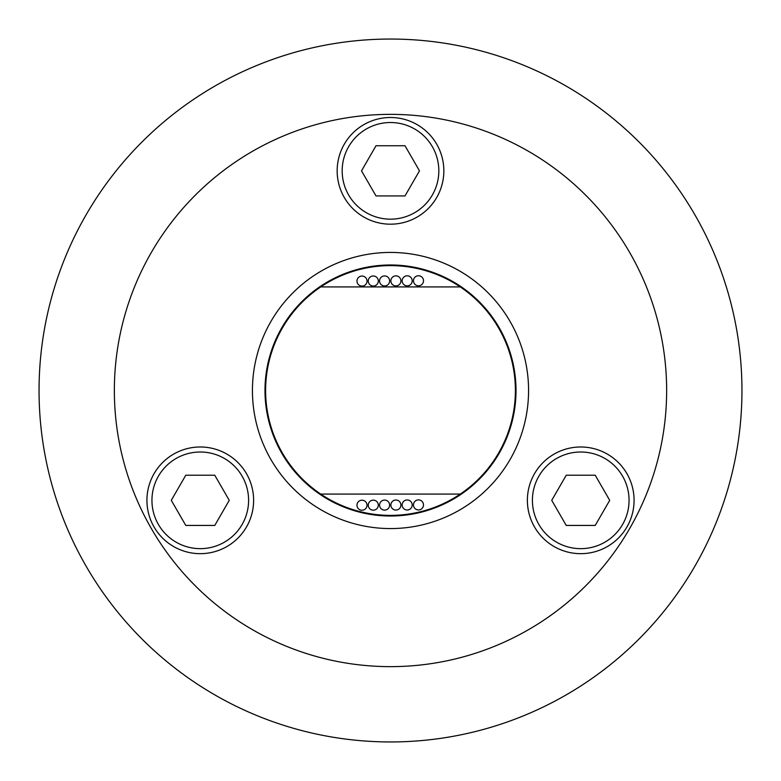 <?xml version="1.0" encoding="UTF-8"?>
<svg xmlns="http://www.w3.org/2000/svg" width="781" height="781" viewBox="0 0 781 781"><rect width="100%" height="100%" fill="white"/><g stroke="black" fill="none" stroke-linecap="round" stroke-linejoin="round"><path stroke-width="1.17" d="M367.021 505.219A5.018 5.018 0 0 0 361.993 500.201A5.018 5.018 0 0 0 356.976 505.219A5.018 5.018 0 0 0 361.993 510.237A5.018 5.018 0 0 0 367.021 505.219M378.316 505.161A5.018 5.018 0 0 0 373.298 500.133A5.018 5.018 0 0 0 368.271 505.161A5.018 5.018 0 0 0 373.298 510.178A5.018 5.018 0 0 0 378.316 505.161M389.612 505.102A5.018 5.018 0 0 0 384.594 500.074A5.018 5.018 0 0 0 379.566 505.102A5.018 5.018 0 0 0 384.594 510.12A5.018 5.018 0 0 0 389.612 505.102M400.907 505.034A5.018 5.018 0 0 0 395.889 500.016A5.018 5.018 0 0 0 390.871 505.034A5.018 5.018 0 0 0 395.889 510.061A5.018 5.018 0 0 0 400.907 505.034M412.202 504.975A5.018 5.018 0 0 0 407.184 499.957A5.018 5.018 0 0 0 402.166 504.975A5.018 5.018 0 0 0 407.184 510.003A5.018 5.018 0 0 0 412.202 504.975M423.497 504.917A5.018 5.018 0 0 0 418.479 499.899A5.018 5.018 0 0 0 413.461 504.917A5.018 5.018 0 0 0 418.479 509.934A5.018 5.018 0 0 0 423.497 504.917M423.497 280.779A5.018 5.018 0 0 0 418.479 275.752A5.018 5.018 0 0 0 413.461 280.779A5.018 5.018 0 0 0 418.479 285.797A5.018 5.018 0 0 0 423.497 280.779M412.202 280.828A5.018 5.018 0 0 0 407.184 275.81A5.018 5.018 0 0 0 402.166 280.828A5.018 5.018 0 0 0 407.184 285.856A5.018 5.018 0 0 0 412.202 280.828M400.907 280.887A5.018 5.018 0 0 0 395.889 275.869A5.018 5.018 0 0 0 390.871 280.887A5.018 5.018 0 0 0 395.889 285.914A5.018 5.018 0 0 0 400.907 280.887M389.612 280.945A5.018 5.018 0 0 0 384.594 275.927A5.018 5.018 0 0 0 379.566 280.945A5.018 5.018 0 0 0 384.594 285.973A5.018 5.018 0 0 0 389.612 280.945M378.316 281.004A5.018 5.018 0 0 0 373.298 275.986A5.018 5.018 0 0 0 368.271 281.004A5.018 5.018 0 0 0 373.298 286.031A5.018 5.018 0 0 0 378.316 281.004M367.021 281.062A5.018 5.018 0 0 0 361.993 276.044A5.018 5.018 0 0 0 356.976 281.062A5.018 5.018 0 0 0 361.993 286.09A5.018 5.018 0 0 0 367.021 281.062M390.5 39.05C356.497 40.124 356.497 40.124 390.5 39.05M371.736 741.452L364.141 740.964M248.592 500.328A48.324 48.324 0 0 0 200.268 452.004A48.324 48.324 0 0 0 151.944 500.328A48.324 48.324 0 0 0 200.268 548.652A48.324 48.324 0 0 0 248.592 500.328M146.926 500.328A53.342 53.342 0 0 1 200.268 446.986A53.342 53.342 0 0 1 253.62 500.328A53.342 53.342 0 0 1 200.268 553.67A53.342 53.342 0 0 1 146.926 500.328M629.056 500.328A48.324 48.324 0 0 0 580.732 452.004A48.324 48.324 0 0 0 532.408 500.328A48.324 48.324 0 0 0 580.732 548.652A48.324 48.324 0 0 0 629.056 500.328M527.38 500.328A53.342 53.342 0 0 1 580.732 446.986A53.342 53.342 0 0 1 634.074 500.328A53.342 53.342 0 0 1 580.732 553.67A53.342 53.342 0 0 1 527.38 500.328M438.824 170.844A48.324 48.324 0 0 0 390.5 122.519A48.324 48.324 0 0 0 342.176 170.844A48.324 48.324 0 0 0 390.5 219.168A48.324 48.324 0 0 0 438.824 170.844M337.158 170.844A53.342 53.342 0 0 1 390.5 117.501A53.342 53.342 0 0 1 443.842 170.844A53.342 53.342 0 0 1 390.5 224.186A53.342 53.342 0 0 1 337.158 170.844M264.984 390.5A125.516 125.516 0 0 0 390.5 516.016A125.516 125.516 0 0 0 516.016 390.5A125.516 125.516 0 0 0 390.5 264.984A125.516 125.516 0 0 0 264.984 390.5M528.571 390.5A138.071 138.071 0 0 0 390.5 252.429A138.071 138.071 0 0 0 252.429 390.5A138.071 138.071 0 0 0 390.5 528.571A138.071 138.071 0 0 0 528.571 390.5M666.642 390.5A276.142 276.142 0 0 0 390.5 114.358A276.142 276.142 0 0 0 114.358 390.5A276.142 276.142 0 0 0 390.5 666.642A276.142 276.142 0 0 0 666.642 390.5M741.95 390.5A351.45 351.45 0 0 0 390.5 39.05A351.45 351.45 0 0 0 39.05 390.5A351.45 351.45 0 0 0 390.5 741.95A351.45 351.45 0 0 0 741.95 390.5M320.727 286.92A124.892 124.892 0 0 0 320.727 494.08A124.892 124.892 0 0 0 515.392 390.5A124.892 124.892 0 0 0 320.727 286.92L460.273 286.92M320.727 494.08L460.273 494.08M404.997 195.943L419.485 170.844L404.997 145.744L376.003 145.744L361.515 170.844L376.003 195.943L404.997 195.943M551.737 500.328L566.235 525.428L595.22 525.428L609.717 500.328L595.22 475.229L566.235 475.229L551.737 500.328M214.765 475.229L185.78 475.229L171.283 500.328L185.78 525.428L214.765 525.428L229.263 500.328L214.765 475.229"/></g></svg>
